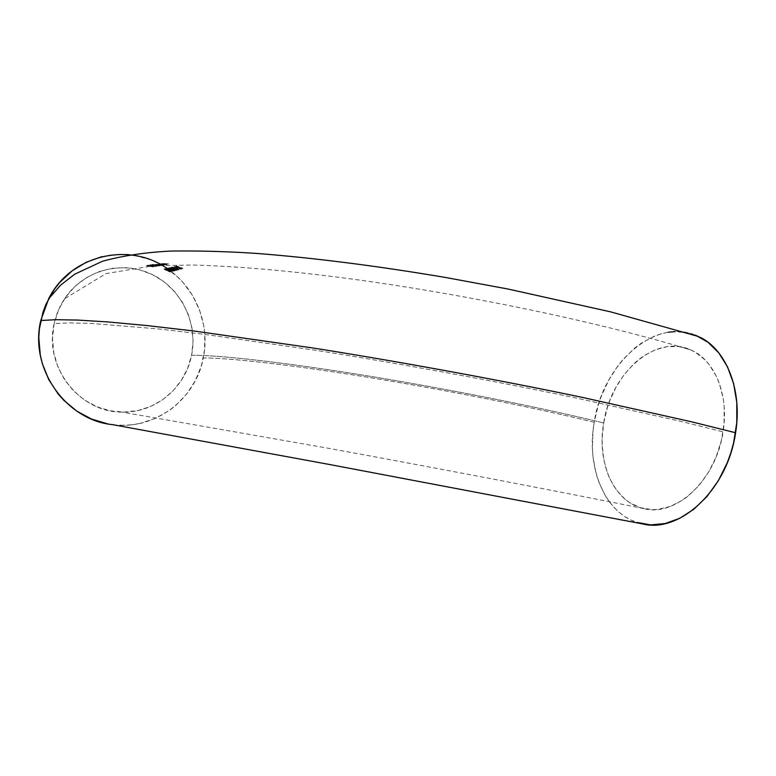 <?xml version="1.0" encoding="UTF-8"?>
<svg xmlns="http://www.w3.org/2000/svg" width="776" height="776" viewBox="0 0 776 776"><rect width="100%" height="100%" fill="white"/><g stroke="black" fill="none" stroke-linecap="round" stroke-linejoin="round"><path stroke-width="0.58" stroke-dasharray="3.88 2.91" d="M700.136 337.279C657.088 314.27 602.661 363.323 594.212 422.26C534.033 407.526 445.647 389.891 367.853 377.262C289.972 364.623 229.706 357.94 203.312 357.949C210.17 325.27 196.376 289.108 168.867 269.747M191.575 355.243C218.619 355.069 281.775 361.985 364.206 375.332C446.54 388.669 540.406 407.41 603.699 422.969C596.579 462.186 613.438 502.091 643.673 508.571C675.178 517.476 716.229 480.441 723.077 431.825L680.94 421.387L574.958 397.758C494.816 381.074 401.958 363.973 317.588 350.568L203.942 334.272L157.955 328.878L90.782 323.398L69.035 322.913L54.155 323.602C43.495 367.407 80.578 413.307 122.899 412.095C155.889 412.745 185.542 387.35 191.575 355.243C198.113 323.35 181.409 288.478 151.902 274.355C122.511 260.038 84.089 269.728 64.932 298.207C59.752 305.928 56.153 314.387 54.155 323.602L69.035 322.913L90.782 323.398L157.955 328.878L203.942 334.272L317.588 350.568C401.958 363.973 494.816 381.074 574.958 397.758L680.94 421.387L723.077 431.825C729.139 395.576 715.132 361.18 692.376 350.655C656.486 332.176 610.857 373.13 603.699 422.969C540.406 407.41 446.54 388.669 364.206 375.332C281.775 361.985 218.619 355.069 191.575 355.243L193.04 341.595L191.963 327.889L188.384 314.6L182.399 302.194L174.222 291.126L164.114 281.804L152.416 274.607L139.534 269.815L125.945 267.662L112.151 268.283L98.688 271.697L86.107 277.808L74.923 286.422L65.611 297.227L58.578 309.789L54.155 323.602L52.516 338.094L53.757 352.653L57.802 366.67L64.476 379.571L73.477 390.823L84.419 399.989L96.816 406.721L110.163 410.795L123.927 412.095L137.565 410.63L150.563 406.498L162.446 399.882L172.815 391.085L181.293 380.434L187.617 368.348L191.575 355.243M171.768 269.815L173.407 271.154L175.066 270.727L173.291 270.737L170.778 269.01L167.684 268.506L169.168 269.33L168.537 268.603L170.817 269.175L173.407 271.154L171.874 269.301L171.768 269.815L170.39 268.447L168.586 268.108L168.479 268.612L170.293 268.952L170.39 268.447L168.586 268.108L169.275 268.816L167.839 267.914L170.565 268.38L173.397 270.223L175.172 270.213L173.407 271.154L175.172 270.213L173.291 270.737L170.565 268.38L170.458 268.884L167.839 268.389L167.946 267.875L167.684 268.506L169.168 269.33L169.488 268.768L169.391 269.282L168.499 268.855L168.586 268.108L169.488 268.768L167.868 267.895L170.73 268.438L173.397 270.223L175.172 270.213L173.514 270.649L171.554 269.059M166.336 270.232L164.919 269.049L166.336 270.232L166.53 269.631L167.742 269.718L172.66 271.358L166.791 268.719L165.821 268.942L168.722 270.203L171.835 270.902L169.993 270.911L172.611 271.454L168.324 269.679L168.877 269.156L171.234 269.815L172.767 270.843L171.574 270.902L170.099 270.397L172.039 270.669L170.992 269.864L165.918 268.438L168.722 270.203L169.032 269.437L168.925 269.951L170.885 270.378L170.992 269.864L171.855 271.222L171.962 270.708L169.731 271.367L168.256 270.853L170.186 271.144L169.149 270.32L164.105 268.855L166.888 270.649L169.343 270.97L170.06 271.668L168.159 271.367L170.235 271.998L170.807 271.833L169.963 271.115L166.491 270.116L167.034 269.602L170.167 270.669L170.904 271.27L170.623 271.988L170.73 271.474L168.256 270.853L168.159 271.367L168.47 270.805L168.373 271.319L168.47 270.805L170.06 271.183L169.381 270.281L169.284 270.785L163.998 269.359L166.888 270.649L167.199 269.883L167.092 270.387L169.042 270.834L169.149 270.32L170.08 271.658L168.159 271.367L170.235 271.998L170.807 271.833L169.449 270.455L166.995 270.145L164.105 268.855L165.075 268.632L166.491 270.116M165.336 264.373L161.912 264.102L167.141 264.606L165.336 264.373L165.443 263.85L167.247 264.082L167.141 264.606L167.247 264.082L167.141 264.606L164.017 264.228L164.134 263.704L165.443 263.85L165.336 264.373M163.329 264.635L159.934 264.315L165.123 264.888L163.329 264.635L163.435 264.112L165.23 264.364L164.91 264.917L165.23 264.364L165.123 264.888L162.029 264.47L162.136 263.947L163.435 264.112L163.329 264.635M159.992 264.47L164.425 264.994L158.469 264.47L160.273 263.956L159.245 264.393L160.273 263.956L160.166 264.49M149.913 265.208L156.742 266.323L150.107 265.179L150.214 264.665L157.053 265.77L156.742 266.323L156.849 265.809L150.02 264.694L149.913 265.208L150.02 264.694L149.913 265.208L156.742 266.323M154.075 265.935L150.437 265.751L155.675 266.546L152.581 266.216L154.181 265.431L152.688 265.702L155.064 265.945L154.957 266.449L152.581 266.216L152.688 265.702L152.581 266.216L154.075 265.935L152.203 265.683L152.309 265.179L154.181 265.431L154.075 265.935M150.253 266.294L146.654 265.799L153.241 266.993L150.253 266.294L150.36 265.79L153.551 266.449L153.444 266.954L153.551 266.449L153.444 266.954L150.253 266.294L151.262 265.625L150.253 266.294M153.289 265.208L159.148 265.877L153.289 265.208L153.396 264.694L153.144 265.285L154.026 265.567L155.035 265.227L153.299 264.713L155.113 264.723L152.174 264.364L152.057 264.888L155.006 265.237L155.113 264.723L153.289 265.208M156.005 264.965L154.007 264.771L153.9 265.285L156.519 265.47L156.626 264.955L153.891 264.839L157.8 265.237L156.626 264.955L156.519 265.47L157.741 265.935L157.848 265.421L156.704 265.916L153.784 265.353L154.007 264.771L157.935 265.402L156.994 265.023L158.411 264.645L156.112 264.441L156.005 264.965L156.112 264.441L157.897 264.868L157.79 265.382L161.001 265.547L157.218 264.781L162.174 265.353L155.433 264.878L159.623 265.79L157.79 265.382L157.897 264.868L159.943 265.237L159.623 265.79L159.943 265.237L159.837 265.751L155.928 265.004M169.614 267.992L176.404 270.436L173.242 268.768L169.614 267.992L169.711 267.478L173.911 268.457L176.472 269.767L176.268 270.533L173.911 268.457L173.805 268.971L169.527 268.021L172.156 269.369L169.711 267.478L169.614 267.992M175.521 268.894L177.18 270.184L178.868 269.747L177.064 269.776L174.367 268.079L171.389 267.671L175.521 268.894L174.134 267.575L172.301 267.254L172.194 267.769L174.028 268.089L174.134 267.575L177.18 270.184L177.287 269.67L175.628 268.38L175.521 268.894M177.277 268.389L176.327 268.612L177.927 268.622L177.374 267.875L180.342 268.69L178.984 268.923L181.283 269.156L175.318 267.429L176.142 267.138L174.28 267.08L178.053 268.089L176.976 268.855L178.034 268.108L177.927 268.622L176.327 268.612L176.424 268.098L177.374 267.875L177.277 268.389M182.69 268.777L177.432 266.731L175.454 266.808L182.69 268.777L182.796 268.254L176.773 266.372L176.666 266.886L182.69 268.777L176.889 266.847L176.996 266.323L182.796 268.254L182.69 268.777M112.821 424.666C155.2 430.457 195.814 399.029 203.312 357.949C229.706 357.94 289.972 364.623 367.853 377.262C445.647 389.891 534.033 407.526 594.212 422.26C585.676 468.927 605.93 516.884 642.732 523.945M134.277 255.401L149.913 259.611L157.353 262.851L164.444 266.798L177.316 276.644L182.99 282.445L192.584 295.51L199.577 310.128L203.778 325.774L204.777 333.816L204.544 349.966L201.362 365.768L195.309 380.667L186.599 394.14L175.492 405.693L169.158 410.611L155.171 418.477M155.093 418.506L139.845 423.444M139.67 423.483L131.862 424.763M131.804 424.763L123.743 425.267M123.685 425.267L115.585 424.957M115.537 424.957L107.457 423.822M101.743 256.681L109.804 255.12M109.843 255.11L117.962 254.382M118.127 254.382L126.139 254.48M129.737 254.79L134.229 255.401M695.597 335.203L688.972 333.069M688.942 333.059L675.236 331.595M668.262 332.235L661.327 333.758M661.298 333.758L654.43 336.134L641.141 343.293L634.836 347.978L623.167 359.317L617.88 365.855L608.588 380.385L601.225 396.449L598.325 404.888L594.212 422.26L593.019 431.068L592.428 448.586L593.048 457.151L596.094 473.573L598.519 481.295L605.105 495.398L609.267 501.684M609.335 501.781L613.894 507.281M614.01 507.407L619.035 512.238M619.161 512.335L624.641 516.447M624.67 516.467L630.665 519.872M630.791 519.93L637.048 522.442M603.699 422.969L607.22 408.108L609.703 400.901L616.028 387.195L623.991 374.837L633.381 364.225L638.512 359.715L643.896 355.777L655.206 349.84L666.943 346.688L678.68 346.562L689.98 349.559L695.306 352.236L705.054 359.88L709.361 364.798L716.558 376.622L719.362 383.422L723.183 398.437L724.144 406.498L724.095 423.289L721.399 440.322L716.17 456.821L708.653 472.031L699.225 485.252L688.331 495.961L682.502 500.229L670.396 506.418L658.126 509.366L652.102 509.619L640.53 507.727L629.976 502.829L625.184 499.337L616.784 490.48L610.149 479.471L607.54 473.292L603.844 459.877L602.225 445.453L602.195 438.013L603.699 422.969M150.476 266.013L149.584 266.178L150.476 266.013M147.537 265.858L147.644 265.353L149.681 265.673L149.584 266.178L147.537 265.858L148.536 265.188L147.537 265.858M147.741 265.615L147.847 265.101L148.429 265.702L146.654 265.799L147.847 265.101L147.741 265.615M153.241 266.993L153.347 266.488L146.761 265.285L146.654 265.799L153.241 266.993M147.847 265.101L153.551 266.449L147.847 265.101M150.583 265.654L152.309 265.179L150.583 265.654M152.261 266.226L150.942 265.402L150.835 265.906L154.269 266.537L155.675 266.071L152.368 265.722L152.261 266.226M155.025 266.149L155.801 265.906L155.578 266.575L154.666 265.625L155.025 266.149M154.957 266.449L154.666 265.625L154.957 266.449M153.27 265.867L153.376 265.363L152.086 265.227L151.184 265.741L153.27 265.867L151.068 265.799L151.291 265.237L152.009 266.1L153.376 265.363L151.359 265.945L153.27 265.867M155.132 265.644L150.544 265.237L155.132 265.644M151.291 265.237L153.376 265.363L151.291 265.237M156.946 266.284L157.053 265.77L156.946 266.284L150.107 265.179M150.214 264.665L157.053 265.77L150.214 264.665M153.91 264.665L159.255 265.363L155.035 265.227L154.928 265.741L158.333 266.052L158.207 265.237L158.934 265.916L159.255 265.363L159.148 265.877L152.261 264.858L152.377 264.335L152.057 264.888L152.377 264.335L159.255 265.363L153.396 264.694M156.519 265.47L153.784 265.353L156.519 265.47M160.797 265.586L160.904 265.072L158.411 264.645L158.304 265.159L160.797 265.586L161.107 265.033L160.797 265.586M155.995 264.344L157.266 264.432L156.48 264.752L157.159 264.955L156.694 264.199L159.623 264.412L159.516 264.926L156.587 264.713L156.878 264.18L162.281 264.829L162.174 265.353L159.516 264.926L159.623 264.412L162.281 264.829L161.971 265.382L162.281 264.829L159.41 264.441L159.303 264.955L161.971 265.382L162.077 264.868L157.402 264.257L157.159 264.791L159.303 264.955L159.41 264.441L158.168 264.286L157.101 264.8L157.266 264.267L159.206 264.703L159.099 265.217L159.206 264.703L161.107 265.033L161.001 265.547L157.887 265.033M155.433 264.878L157.266 264.432L155.433 264.878M155.792 265.091L155.045 264.461L155.792 265.091M154.734 265.004L155.045 264.461L154.734 265.004L159.623 265.79L159.73 265.276L154.841 264.49L154.734 265.004M157.208 264.286L161.107 265.033L156.054 264.451L159.73 265.276L155.54 264.364M156.587 264.228L156.51 264.732M158.702 264.655L163.057 265.179L163.697 264.635L158.576 263.947L158.343 264.49M158.576 263.947L164.531 264.47L164.425 264.994L159.449 264.364L159.555 263.84L164.531 264.47L164.211 265.023L164.531 264.47L163.464 264.373L163.358 264.897L164.318 264.509L163.464 264.373L163.59 265.149L163.464 264.373L160.234 264.373L160.128 264.897M159.08 264.529L159.187 264.005L160.457 264.344L159.158 264.655L162.504 265.062L160.351 264.868L160.457 264.344L163.096 264.529L162.989 265.053L163.212 264.451L159.187 264.005L159.08 264.529L162.582 265.072L159.08 264.529M160.457 264.344L163.222 264.47L160.457 264.344M161.282 264.267L162.824 263.782L161.282 264.267M161.369 263.811L166.539 264.18L162.824 263.782L162.718 264.306L163.988 263.898L163.881 264.422L166.433 264.703L166.539 264.18L166.433 264.703L163.891 264.373L163.998 263.85L163.891 264.373L160.7 264.209L160.807 263.685L160.7 264.209M160.758 264.315L161.156 263.85L159.934 264.315L160.04 263.782L159.934 264.315L164.91 264.917L165.016 264.403L160.04 263.782L166.539 264.18L161.389 263.733M163.27 264.063L164.822 263.559L163.338 263.53L164.134 263.704L163.27 264.063M163.358 263.588L168.246 264.461L168.353 263.937L165.996 263.665L168.567 263.908L168.46 264.432L168.567 263.908L168.46 264.432L165.899 264.15L166.006 263.627L165.899 264.15L162.688 264.015L162.795 263.481L162.688 264.015M162.747 264.102L163.144 263.617L161.912 264.102L162.019 263.568L161.912 264.102L166.927 264.635L167.034 264.112L162.019 263.568L168.567 263.908L163.377 263.53M165.618 269.379L165.075 268.632L163.998 269.359L165.075 268.632L165.724 268.865L164.813 269.563L165.618 269.379M168.722 270.203L168.829 269.699L168.722 270.203M170.206 270.853L170.313 270.349L170.206 270.853M169.993 270.911L170.099 270.397L169.993 270.911M172.476 271.513L172.582 270.999L172.476 271.513M171.127 270.329L171.234 269.815L171.127 270.329M168.159 269.796L166.743 268.632L168.324 269.679M167.441 268.952L166.636 269.136L167.441 268.952L166.898 268.205L167.441 268.952M165.821 268.942L166.898 268.205L165.821 268.942M167.548 268.438L166.743 268.632L172.767 270.843L170.099 270.397L171.933 270.387L165.918 268.438L167.548 268.438M176.268 270.533L176.375 270.009L172.262 268.865L172.156 269.369L176.268 270.533M172.476 268.806L175.745 269.738L175.638 270.252L175.192 269.156L175.386 270.261L170.254 268.37L175.085 269.67L173.688 268.515L173.581 269.02L173.688 268.515L170.322 267.72L172.369 269.32L170.186 268.263L175.143 269.699L175.832 269.621L174.852 268.991L170.351 267.856L175.638 270.252M174.115 269.961L172.369 269.32M169.711 267.478L173.349 268.254L176.511 269.922L169.711 267.478M178.868 269.747L177.18 270.184L178.868 269.747L178.325 268.962L178.868 269.747M177.064 269.776L178.325 268.962L177.064 269.776L176.103 268.438L177.064 269.776M174.193 268.021L174.299 267.507L175.997 268.952L171.544 267.555L171.651 267.041L174.299 267.507L174.193 268.021M172.893 268.447L171.544 267.08L171.612 267.885L172.893 268.447L173.213 267.885L172.893 268.447M172.194 267.769L173.106 268.399L172.194 267.769M172.999 267.933L171.496 267.157L173.019 267.157L177.171 269.262L178.975 269.233L177.287 269.67L174.416 267.671L172.301 267.254L172.999 267.933M176.976 268.855L176.424 268.098L176.976 268.855M177.374 267.875L176.424 268.098L177.374 267.875M180.119 268.438L180.856 268.186L181.138 269.272L177.461 267.856L177.568 267.332L180.226 267.924L180.119 268.438M176.491 267.72L177.568 267.332L176.491 267.72L175.599 266.963L176.491 267.72M175.027 267.148L176.453 266.789L175.027 267.148M176.142 267.138L176.249 266.614L176.346 267.303L174.387 266.944L174.493 266.43L176.249 266.614L176.142 267.138M175.298 267.545L174.406 266.459L175.298 267.545L176.414 267.827L176.521 267.313L175.405 267.022L175.298 267.545M177.694 268.03L177.801 267.516L176.521 267.313L176.414 267.827L179.169 268.283L179.275 267.769L177.801 267.516L177.694 268.03M179.886 268.486L179.275 267.769L180.478 269.02L180.643 268.302L179.886 268.486M178.868 268.748L178.975 268.234L180.585 268.496L180.478 269.02L178.984 268.923L178.975 268.234L178.868 268.748M181.138 269.272L181.244 268.758L179.091 268.409L178.984 268.923L181.138 269.272M179.954 267.962L174.396 266.469L180.401 267.982L181.303 268.738L179.421 268.496L180.672 268.467L179.993 267.972M174.396 266.469L174.299 266.973M177.432 266.731L176.996 266.323L176.889 266.847L177.432 266.731L176.86 266.022L177.432 266.731M175.454 266.808L176.86 266.022L175.454 266.808L176.133 267.002L175.56 266.294L175.454 266.808M175.56 266.294L176.86 266.022L182.796 268.254L175.56 266.294M643.954 508.629C562.736 492.197 434.929 467.724 326.289 447.897L121.774 412.075M691.203 350.092C605.755 323.815 478.152 296.791 363.372 280.611C297.858 271.503 240.851 266.304 192.341 265.023L153.347 265.751L106.031 273.598L64.534 298.808M150.583 265.169L150.476 265.683M155.801 266.032L155.695 266.546M155.142 265.925L155.045 266.43M151.213 265.256L151.107 265.761M153.299 264.713L153.192 265.227M158.546 265.518L158.44 266.022M153.929 264.791L153.823 265.305M157.935 265.402L157.829 265.916M156.054 264.451L155.947 264.975M155.462 264.383L155.345 264.897M163.804 264.606L163.697 265.13M159.109 264.024L159.002 264.548M163.183 264.509L163.076 265.033M161.33 263.743L161.214 264.276M160.719 263.695L160.603 264.228M163.319 263.539L163.202 264.073M162.698 263.491L162.591 264.024M167.092 269.922L166.986 270.436M170.186 271.144L170.08 271.658M170.856 271.425L170.749 271.94M166.5 269.65L166.404 270.155M168.925 269.485L168.819 269.99M172.039 270.669L171.933 271.183M172.709 270.94L172.602 271.454M168.334 269.214L168.227 269.718M167.839 267.914L167.732 268.428M168.508 268.137L168.402 268.642M176.472 269.97L176.365 270.485M169.624 267.507L169.527 268.021M175.803 269.709L175.706 270.223M170.322 267.72L170.216 268.224M171.544 267.08L171.438 267.594M172.224 267.284L172.117 267.798M181.341 268.709L181.235 269.233M175.075 266.653L174.969 267.177M180.662 268.467L180.556 268.991"/><path stroke-width="1.16" d="M168.867 269.747C131.697 241.414 71.363 253.694 48.84 298.343L40.759 320.517L55.697 319.693L77.775 320.071L107.942 321.943L146.771 325.542L194.369 331.051L312.612 347.929C400.649 361.868 497.823 379.755 581.496 397.205L691.901 421.882L735.59 432.756C742.642 390.25 726.404 350.073 700.136 337.279M642.732 523.945C679.601 533.49 727.568 489.957 735.59 432.756L691.901 421.882L581.496 397.205C497.823 379.755 400.649 361.868 312.612 347.929L194.369 331.051L146.771 325.542L107.942 321.943L77.775 320.071L55.697 319.693L40.759 320.517C29.119 368.833 66.329 420.456 112.821 424.666M107.457 423.822L91.617 419.079L76.873 411.173L63.845 400.358L58.161 393.975L48.742 379.59L42.302 363.527L40.284 355.069L38.81 337.754L39.353 329.072L43 312.165L46.056 304.105L54.446 289.196L59.684 282.503L71.974 270.97L86.184 262.269L101.743 256.681M126.129 254.48L129.737 254.79M637.048 522.442L650.705 524.906L665.119 523.558L679.718 518.31L693.87 509.231L706.936 496.572L718.275 480.829L727.306 462.68L730.817 452.941L733.592 442.931L736.793 422.532L736.802 402.453L733.64 383.635L727.529 366.893L718.828 352.944L708.003 342.274L695.597 335.203M675.236 331.595L668.262 332.235M48.403 299.177L60.518 285.209L74.68 274.209L102.471 261.25C122.724 255.721 145.568 252.316 171.001 251.055C199.189 250.667 228.222 251.502 258.117 253.539C315.502 258.059 378.193 266.081 446.2 277.595L508.076 289.041L610.586 311.855L698.73 336.58M112.239 424.588L329.499 464.494L642.848 523.965"/></g></svg>
